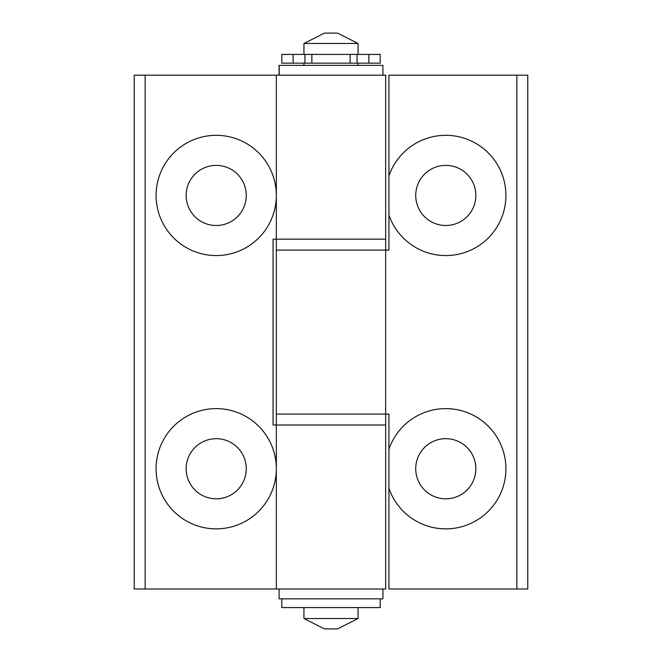 <?xml version="1.0" encoding="UTF-8"?>
<svg xmlns="http://www.w3.org/2000/svg" width="662" height="662" viewBox="0 0 662 662"><rect width="100%" height="100%" fill="white"/><g stroke="black" fill="none" stroke-linecap="round" stroke-linejoin="round"><path stroke-width="0.99" d="M276.335 425.012L276.335 414.081L385.665 414.081L385.665 588.998L276.335 588.998L276.335 425.012L385.665 425.012L273.058 425.012L273.058 239.172L385.665 239.172L385.665 75.187L134.22 75.187L134.22 588.998L145.152 588.998L145.152 75.187M276.335 588.998L145.152 588.998M276.335 195.439A60.126 60.126 0 0 1 186.146 247.514A60.126 60.126 0 0 1 186.146 143.373A60.126 60.126 0 0 1 276.335 195.439M276.335 468.746A60.126 60.126 0 0 1 186.146 520.812A60.126 60.126 0 0 1 186.146 416.671A60.126 60.126 0 0 1 276.335 468.746M246.272 195.439A30.063 30.063 0 0 0 201.182 169.406A30.063 30.063 0 0 0 201.182 221.48A30.063 30.063 0 0 0 246.272 195.439M246.272 468.746A30.063 30.063 0 0 0 201.182 442.713A30.063 30.063 0 0 0 201.182 494.779A30.063 30.063 0 0 0 246.272 468.746M388.942 215.026L388.942 175.852A60.126 60.126 0 0 1 481.415 147.005A60.126 60.126 0 0 1 481.415 243.873A60.126 60.126 0 0 1 388.942 215.026L388.942 250.104L276.335 250.104L276.335 239.172L385.665 239.172L385.665 414.081L388.942 414.081L388.942 449.159A60.126 60.126 0 0 1 481.415 420.312A60.126 60.126 0 0 1 481.415 517.179A60.126 60.126 0 0 1 388.942 488.333L388.942 588.998L527.779 588.998L527.779 75.187L516.848 75.187L516.848 588.998M388.942 488.333L388.942 449.159M516.848 75.187L388.942 75.187L388.942 175.852M415.728 468.746A30.063 30.063 0 0 0 466.164 490.848A30.063 30.063 0 0 0 457.856 441.206A30.063 30.063 0 0 0 415.728 468.746M415.728 195.439A30.063 30.063 0 0 0 466.164 217.541A30.063 30.063 0 0 0 457.856 167.908A30.063 30.063 0 0 0 415.728 195.439M350.132 54.416L350.132 63.163L380.195 63.163L380.195 54.416L350.132 54.416M293.117 54.416L281.805 54.416L281.805 63.163L357.075 63.163L357.075 54.416L293.117 54.416L293.117 63.163M311.868 54.416L304.925 54.416L304.925 63.163L311.868 63.163L311.868 54.416M382.926 588.998L382.926 598.837L279.074 598.837L279.074 588.998M385.665 414.081L276.335 414.081L276.335 250.104L385.665 250.104M358.059 65.348L358.059 63.163M358.059 54.416L358.059 43.485L303.941 43.485L303.941 54.416M303.941 43.485L324.438 33.1L337.562 33.1L358.059 43.485M358.059 618.515L303.941 618.515L324.438 628.9L337.562 628.9L358.059 618.515L358.059 607.584M281.805 598.837L281.805 607.584L380.195 607.584L380.195 598.837M382.926 75.187L382.926 65.348L279.074 65.348L279.074 75.187M279.198 75.187L279.198 65.348M368.883 54.416L368.883 63.163M276.335 239.172L276.335 75.187M303.941 65.348L303.941 63.163M303.941 618.515L303.941 607.584"/></g></svg>

